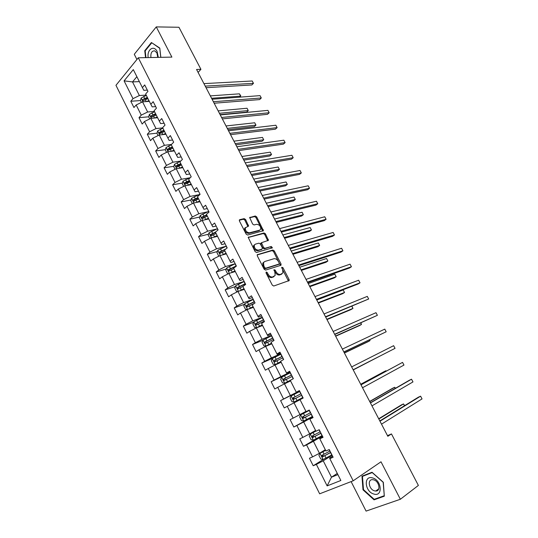 <?xml version="1.0" encoding="UTF-8"?>
<svg xmlns="http://www.w3.org/2000/svg" width="538" height="538" viewBox="0 0 538 538"><rect width="100%" height="100%" fill="white"/><g stroke="black" fill="none" stroke-linecap="round" stroke-linejoin="round"><path stroke-width="0.81" d="M266.276 272.02L266.081 273.015L272.309 285.16L273.755 286.014L289.188 280.567L289.081 279.498L282.948 267.648L281.717 267.292L282.584 269.551L282.941 272.907L280.533 274.393C278.805 274.703 277.292 273.788 276.001 271.656L275.2 270.11L273.943 269.753L274.824 272.04L275.174 275.416L272.699 276.949C270.93 277.265 269.397 276.35 268.092 274.192L267.292 272.625L266.276 272.02M245.604 219.524L244.165 218.63L239.74 219.679L239.423 220.997L246.169 234.144L247.614 235.039L263.445 230.688L256.687 216.881L255.281 216L249.679 217.587L252.645 224.064L254.064 224.951L256.646 224.312C259.491 224.655 260.849 226.296 260.722 229.242L259.666 230.17L249.498 232.786C246.606 232.477 245.22 230.829 245.328 227.83L248.576 226.047L245.604 219.524L244.851 220.136L243.418 219.242L239.269 220.224M351.112 481.604L366.082 511.1L400.366 499.264L381.005 461.792L353.184 480.797L138.3 57.788L171.884 57.109L156.269 26.9L178.946 27.263L200.923 69.321L196.558 69.476L387.837 436.291L391.469 433.931L387.488 435.625M400.366 499.264L418.382 485.424L391.469 433.931M257.574 254.461L257.285 255.846L264.145 269.222L265.59 270.089L280.782 265.328L281.038 263.956L274.286 250.896L272.88 250.036L257.225 254.723M255.113 251.609L248.206 237.366L264.044 232.947L265.449 233.822L268.422 240.338L261.488 242.719L263.519 247.433L264.945 248.307L271.334 246.491L272.396 247.796L256.565 252.49L255.113 251.609M353.184 480.797L319.653 493.81L115.952 85.313L138.3 57.788M140.485 100.572L130.795 101.252L133.949 107.553L136.175 104.977L141.265 115.132L139.012 117.681L142.193 124.036L144.46 121.507L149.598 131.749L147.304 134.244L150.512 140.653L152.819 138.179L157.997 148.508L155.664 150.949L158.898 157.412L161.245 154.991L166.471 165.408L164.09 167.795L167.352 174.312L169.746 171.945L175.018 182.456L172.597 184.79L175.886 191.36L178.32 189.046L183.633 199.645L181.171 201.925L184.487 208.556L186.968 206.296L192.328 216.989L189.82 219.208L193.169 225.899L195.691 223.694L201.098 234.481L198.549 236.646L201.918 243.391L204.494 241.246L209.941 252.12L207.345 254.232L210.748 261.031L213.364 258.953L218.865 269.921L216.222 271.966L219.659 278.832L222.322 276.808L227.87 287.877L225.18 289.861L228.643 296.788L231.353 294.824L236.949 305.988L234.212 307.911L237.709 314.898L240.459 313.002L246.108 324.266L243.324 326.122L246.848 333.17L249.652 331.334L255.355 342.699L252.517 344.495L256.075 351.61L258.933 349.835L264.676 361.301L261.798 363.036L265.382 370.205L268.287 368.503L274.091 380.077L271.152 381.738L274.777 388.974L277.729 387.34L283.58 399.014L280.601 400.608L284.252 407.912L287.258 406.345L293.163 418.127L290.123 419.647L293.815 427.017L296.875 425.518L302.833 437.407L299.74 438.86L303.466 446.298L306.573 444.872L312.591 456.87L309.444 458.248L313.203 465.753L316.364 464.402L327.138 485.895L340.857 480.481L329.828 458.652L333.13 457.239L329.243 449.56L325.961 450.999L319.807 438.813L323.049 437.327L319.202 429.714L315.974 431.227L309.875 419.156L313.069 417.596L309.249 410.05L306.082 411.644L300.036 399.68L303.17 398.046L299.39 390.575L296.277 392.236L299.478 390.743M130.795 101.252L133.007 98.656L124.083 80.855L133.296 69.597L142.402 87.62L144.702 84.923L147.957 91.346L145.637 94.022L150.835 104.311L153.175 101.669L156.457 108.145L154.097 110.774L159.335 121.151L161.723 118.555L165.031 125.085L162.631 127.661L167.917 138.131L170.344 135.589L173.68 142.18L171.232 144.702L176.565 155.26L179.04 152.772L182.409 159.423L179.914 161.884L185.294 172.537L187.816 170.102L191.205 176.814L188.67 179.221L194.097 189.961L196.666 187.587L200.089 194.359L197.507 196.706L202.981 207.54L205.59 205.227L209.047 212.053L206.417 214.346L211.938 225.281L214.595 223.028L218.085 229.914L215.408 232.14L220.977 243.169L223.68 240.977L227.197 247.931L224.474 250.096L230.096 261.226L232.853 259.094L236.397 266.102L233.626 268.213L239.296 279.437L242.1 277.373L245.678 284.447L242.86 286.485L248.583 297.817L251.434 295.813L255.046 302.948L252.174 304.932L257.951 316.357L260.849 314.421L264.494 321.623L261.576 323.533L267.399 335.073L270.352 333.197L274.03 340.467L271.058 342.309L276.942 353.95L279.948 352.148L283.661 359.485L280.634 361.26L286.566 373.009L289.626 371.274L293.371 378.678L290.291 380.379L296.277 392.236M154.426 111.42L147.654 111.991L142.55 101.843L149.342 101.359M155.684 106.611L152.193 106.887L150.835 104.311M142.55 101.843L136.175 104.977M147.654 111.991L141.265 115.132M162.738 127.883L156.007 128.582L150.855 118.353L157.614 117.735M164.097 123.242L160.627 123.585L159.335 121.151M150.855 118.353L144.46 121.507M156.007 128.582L149.598 131.749M171.494 144.433L164.433 145.321L159.241 135.004L165.953 134.251M172.584 140.008L169.14 140.425L167.917 138.131M159.241 135.004L152.819 138.179M164.433 145.321L157.997 148.508M180.768 161.044L172.927 162.2L167.695 151.797L174.366 150.902M181.145 156.921L177.715 157.412L176.565 155.26M167.695 151.797L161.245 154.991M172.927 162.2L166.471 165.408M189.901 177.796L181.494 179.228L176.215 168.73L182.853 167.695M189.779 173.982L186.37 174.547L185.294 172.537M176.215 168.73L169.746 171.945M181.494 179.228L175.018 182.456M198.717 194.743L190.143 196.397L184.81 185.812L191.407 184.635M198.482 191.185L195.106 191.824L194.097 189.961M184.81 185.812L178.32 189.046M190.143 196.397L183.633 199.645M207.641 211.811L198.858 213.714L193.485 203.041L200.035 201.716M207.264 208.542L203.909 209.255L202.981 207.54M193.485 203.041L186.968 206.296M198.858 213.714L192.328 216.989M216.7 229L207.655 231.185L202.234 220.419L208.737 218.946M216.128 226.047L212.792 226.841L211.938 225.281M202.234 220.419L195.691 223.694M207.655 231.185L201.098 234.481M225.899 246.303L216.518 248.805L211.051 237.944L217.52 236.323M225.066 243.707L221.75 244.582L220.977 243.169M211.051 237.944L204.494 241.246M216.518 248.805L209.941 252.12M235.2 263.734L225.469 266.579L219.955 255.624L226.37 253.849M234.077 261.522L230.789 262.477L230.096 261.226M219.955 255.624L213.364 258.953M225.469 266.579L218.865 269.921M244.151 281.428L234.494 284.515L228.932 273.459L235.301 271.529M243.176 279.491L239.914 280.527L239.296 279.437M228.932 273.459L222.322 276.808M234.494 284.515L227.87 287.877M253.183 299.269L243.6 302.605L237.984 291.455L244.313 289.363M252.349 297.622L249.114 298.738L248.583 297.817M237.984 291.455L231.353 294.824M243.6 302.605L236.949 305.988M262.295 317.272L252.786 320.856L247.124 309.606L253.398 307.353M261.609 315.914L258.395 317.117L257.951 316.357M247.124 309.606L240.459 313.002M252.786 320.856L246.108 324.266M271.488 335.436L262.053 339.27L256.344 327.918L262.571 325.503M270.95 334.374L267.763 335.658L267.399 335.073M256.344 327.918L249.652 331.334M262.053 339.27L255.355 342.699M280.762 353.755L271.408 357.844L265.644 346.391L271.818 343.809M280.372 352.989L277.211 354.367L276.942 353.95M265.644 346.391L258.933 349.835M271.408 357.844L264.676 361.301M290.116 372.242L280.843 376.593L275.026 365.033L281.145 362.282M289.881 371.778L286.566 373.009M275.026 365.033L268.287 368.503M280.843 376.593L274.091 380.077M299.552 390.891L290.365 395.504L284.494 383.843L290.56 380.924M284.494 383.843L277.729 387.34M290.365 395.504L283.58 399.014M305.947 411.382L299.969 414.59L294.044 402.827L300.063 399.727M294.044 402.827L287.258 406.345M299.969 414.59L293.163 418.127M315.591 430.461L309.666 433.85L303.688 421.974L312.76 416.99M312.908 417.273L309.875 419.156M303.688 421.974L296.875 425.518M309.666 433.85L302.833 437.407M325.315 449.714L319.444 453.285L313.419 441.301L322.403 436.042M322.713 436.648L319.68 438.43L319.807 438.813M313.419 441.301L306.573 444.872M319.444 453.285L312.591 456.87M337.279 473.4L331.482 477.199L323.23 460.81L332.128 455.262M332.605 456.204L329.606 458.08L329.828 458.652M323.23 460.81L316.364 464.402M337.891 474.617L331.482 477.199L327.138 485.895M156.269 26.9L134.285 54.284L136.921 59.483M198.098 72.422L200.923 69.321M139.355 81.594L132.523 81.924L139.369 95.535L146.175 95.098M136.874 76.685L132.523 81.924L124.083 80.855M147.338 90.122L143.828 90.33L142.402 87.62M139.369 95.535L133.007 98.656M323.479 459.371L313.203 465.753M317.884 437.865L303.466 446.298M312.612 416.694L293.815 427.017M299.632 391.045L280.601 400.608M290.352 372.713L271.152 381.738M273.533 357.884L261.798 363.036M262.988 340.224L252.517 344.495M253.674 322.201L243.324 326.122M244.454 304.326L234.212 307.911M235.328 286.586L225.18 289.861M226.296 268.987L216.222 271.966M217.345 251.522L207.345 254.232M208.482 234.205L198.549 236.646M206.955 215.415L205.704 215.698M199.706 217.022L189.82 219.208M198.421 198.515L195.839 199.026M191.003 199.981L181.171 201.925M189.954 181.75L186.282 182.395M182.389 183.075L172.597 184.79M180.6 165.274L177.298 165.778M173.848 166.309L164.09 167.795M171.023 148.932L168.703 149.234M165.381 149.672L155.664 150.949M161.669 132.657L160.277 132.812M156.988 133.175L147.304 134.244M152.678 116.45L151.978 116.511M148.676 116.807L139.012 117.681M383.325 482.27L372.02 472.256L361.966 476.177L363.009 489.836L374.058 499.842L384.314 496.197L383.325 482.27M160.828 57.331L159.786 48.07L151.4 42.529L144.742 50.72L145.549 57.64M375.356 498.887L374.058 499.842M363.459 489.513L363.009 489.836M145.321 50.713L144.742 50.72M265.967 272.645L267.305 274.757C268.603 276.909 270.143 277.83 271.912 277.507L272.699 276.949M274.057 276.498L271.912 277.507M281.845 273.963L279.747 274.945C278.011 275.261 276.505 274.353 275.214 272.221L273.909 270.143M288.422 281.038L281.683 267.695M280.399 265.442L273.506 251.475L272.107 250.614L257.137 254.951M264.709 267.601L265.718 268.206L279.067 264.05L279.249 263.095L278.415 261.481C277.144 259.377 275.644 258.462 273.909 258.738L264.763 261.495L263.512 262.652L263.869 265.954L264.709 267.601L263.929 268.173L264.938 268.778L265.718 268.206M278.496 264.467L264.938 268.778M263.822 262.127L262.732 263.223L263.089 266.525L263.869 265.954M263.929 268.173L263.089 266.525M248.159 237.514L263.284 233.539L264.044 232.947M267.702 240.768L264.689 234.407L263.284 233.539M261.226 242.927L260.728 243.31L260.836 244.299L262.752 248.018L264.171 248.886L271.334 246.491M271.67 248.166L270.567 247.07M255.382 244.151L254.299 245.126C254.165 248.193 255.55 249.867 258.462 250.143L262.046 249.128L262.329 247.769L260.412 244.044L258.98 243.163L255.382 244.151M254.487 244.783L253.539 245.718C253.391 248.785 254.777 250.452 257.695 250.728L258.462 250.143M261.623 249.45L257.695 250.728M247.87 226.491L244.851 220.136M245.496 227.507L244.575 228.435C244.46 231.427 245.853 233.082 248.744 233.384L249.498 232.786M259.814 230.123L258.913 230.762L248.744 233.384M262.732 231.118L255.94 217.486L254.535 216.606L249.632 217.769M325.591 450.266L320.016 453.299L318.913 455.296L320.782 459.022L323.15 459.513L331.933 454.879M320.016 453.299L325.645 450.373M329.989 451.026L321.959 455.309L322.464 456.863L330.742 452.519M330.682 452.397L323.91 456.069L322.706 455.336M404.468 405.753L403.507 403.937L401.415 404.885L378.698 418.772M404.704 405.612L403.507 403.937L378.839 419.028M379.976 421.214L420.588 396.176L422.048 398.907L381.509 424.159M379.828 420.931L418.416 397.165L420.588 396.176L422.048 398.907M372.599 477.932C363.385 474.967 364.663 491.658 373.782 494.019C383.083 497.22 381.872 480.178 372.599 477.932M373.688 479.842L372.552 479.667C367.151 479.291 368.927 489.472 374.495 490.844L375.719 491.033C381.092 491.382 379.243 481.147 373.688 479.842M384.112 495.774L374.172 499.311L363.473 489.614L362.464 476.372L372.209 472.586L383.15 482.283L384.273 495.646M363.789 475.464L362.464 476.372M158.327 57.384L157.116 51.5C153.881 44.647 146.692 49.691 148.199 57.586M157.755 57.391L156.955 52.993L154.803 50.881C151.837 50.707 150.539 52.926 150.916 57.532M152.046 42.953L159.752 48.326L160.775 57.331M145.966 57.633L145.179 50.895L151.635 42.959M315.88 431.039L310.278 434.058L309.222 436.036L311.078 439.728L313.405 440.171L322.168 435.578M310.305 434.011L315.914 431.099M320.238 431.765L312.228 435.988L312.706 437.535L320.984 433.238M320.944 433.164L314.179 436.769L312.981 436.002M395.275 388.382L394.684 387.266L392.626 388.254L369.667 401.449M395.524 388.241L394.684 387.266L369.754 401.61M309.39 410.333L300.681 414.892L299.626 416.95L301.462 420.608L303.755 420.998L312.491 416.452M300.681 414.892L309.404 410.36M310.574 412.673L302.585 416.842L303.035 418.376L311.314 414.132M311.3 414.099L304.542 417.649L303.351 416.815M386.163 371.159L385.934 370.729L383.903 371.751L360.709 384.273M386.297 371.085L385.934 370.729L360.742 384.334M370.453 402.955L411.53 379.209L412.976 381.919L371.973 405.867M370.359 402.78L409.384 380.238L411.53 379.209L412.976 381.919M361.011 384.845L402.538 362.383L403.971 365.067L362.518 387.737M360.978 384.778L402.538 362.383L403.971 365.067M299.841 391.456L291.145 395.948L290.11 398.033L291.932 401.657L294.192 402L302.894 397.495M294.192 402L302.894 397.501M293.459 399.391L294.616 398.799C293.721 398.456 293.6 397.938 294.252 397.246L301.004 393.762L293.022 397.864L293.755 399.324L301.731 395.201M378.611 356.775L353.231 369.929L378.564 356.802M290.359 372.726L281.69 377.178L280.675 379.283L282.484 382.874L284.71 383.177L292.43 379.196M284.71 383.177L291.152 379.902M291.509 374.999L283.553 379.061L283.963 380.574L292.235 376.432M344.421 353.029L368.032 341.724L370.01 340.641L369.586 339.828M283.963 380.574L285.133 380.016L284.797 378.47L291.535 375.053M344.36 352.915L370.01 340.641L369.835 339.713M280.964 354.159L272.322 358.57L271.334 360.702L273.122 364.26L275.315 364.515L280.829 361.657M275.315 364.515L280.876 361.744M282.1 356.412L274.165 360.426L274.548 361.926L282.82 357.831M335.665 336.237L359.505 325.584L361.455 324.468L360.675 323.002M275.712 361.401L275.416 359.868L282.147 356.506M335.557 336.028L361.455 324.468L360.931 322.887M353.157 369.781L395.04 348.355L353.143 369.761M393.621 345.685L395.04 348.355L393.621 345.685L351.65 366.896M343.916 352.067L386.183 331.771L343.849 351.939M384.771 329.121L386.183 331.771L384.771 329.121L342.37 349.095M334.757 334.495L377.394 315.315L334.636 334.266M375.995 312.692L377.394 315.315L375.995 312.692L333.17 331.448M271.65 335.752L263.035 340.124L262.067 342.282L263.842 345.813L266.001 346.021L271.495 343.177M266.001 346.021L271.555 343.298M272.779 337.985L264.857 341.953L265.227 343.446L273.492 339.397M326.983 319.585L351.038 309.572L352.962 308.415L351.839 306.304M266.33 342.948L266.122 341.428L272.847 338.12M326.822 319.283L352.962 308.415L351.973 306.25M325.672 317.077L368.678 298.993L325.497 316.748M367.286 296.391L368.678 298.993L367.286 296.391L324.044 313.95M262.416 317.514L253.828 321.845L252.88 324.024L254.642 327.528L256.774 327.682L262.241 324.858M256.774 327.682L262.322 325.019M263.539 319.727L255.637 323.641L255.98 325.127L264.245 321.125M318.368 303.062L342.639 293.681L344.535 292.497L343.19 289.955L316.781 300.022M257.043 324.649L256.908 323.15L263.627 319.902M318.16 302.672L344.535 292.497L343.19 289.955M316.66 299.8L358.059 284.037L360.023 282.806L316.438 299.37M358.644 280.217L360.023 282.806L358.644 280.217L314.992 296.599M247.924 309.316L253.068 306.7M249.107 308.893L253.169 306.902M247.406 309.505L245.523 309.397L243.781 305.927L244.709 303.721L253.264 299.437M309.821 286.673L334.306 277.911L336.176 276.693L334.838 274.172L308.2 283.566M254.38 301.63L246.491 305.49L246.821 306.963L247.191 306.882L254.676 303.21M247.85 306.505L247.776 305.033L254.481 301.838M309.565 286.196L336.176 276.693L334.838 274.172M307.729 282.672L349.505 268.005L351.442 266.74L307.454 282.141M350.077 264.171L351.442 266.74L350.077 264.171L306.021 279.397M239.282 291.024L243.976 288.698M240.6 290.587L244.097 288.94M237.937 291.482L236.485 291.428L234.756 287.991L235.664 285.759L244.198 281.509M301.341 270.419L326.035 262.262L327.877 261.011L326.553 258.509L299.686 267.238M245.294 283.687L237.433 287.5L237.742 288.967L242.873 286.519M238.744 288.516L238.724 287.077L245.422 283.929M301.045 269.847L327.877 261.011L326.553 258.509M298.872 265.678L341.011 252.093L342.928 250.795L298.543 265.059M341.569 248.253L342.928 250.795L341.569 248.253L297.124 262.329M230.641 272.941L234.965 270.856M232.187 272.47L235.099 271.132M228.596 273.634L227.527 273.613L225.812 270.211L226.7 267.951L235.207 263.741M292.928 254.286L317.824 246.734L319.639 245.449L318.328 242.968L291.24 251.044M236.296 265.9L228.448 269.659L228.744 271.118L233.869 268.691M229.719 270.681L229.753 269.276L236.088 266.337M292.585 253.633L319.639 245.449L318.328 242.968M290.083 248.832L332.592 236.31L334.475 234.978L289.713 248.112M333.13 232.456L334.475 234.978L333.13 232.456L288.301 245.409M222.019 255.052L226.027 253.169M223.788 254.561L226.182 253.479M219.302 255.954L218.643 255.954L216.942 252.578L217.809 250.304L226.29 246.128M284.582 238.287L309.68 231.32L311.468 230.008L310.164 227.547L282.86 234.978M225.994 248.892L219.544 251.979L219.82 253.432L224.945 251.024M220.782 252.994L220.856 251.623L224.864 249.787M284.199 237.54L311.468 230.008L310.164 227.547M281.367 232.12L324.232 220.647L326.095 219.289L280.95 231.313M324.757 216.78L326.095 219.289L324.757 216.78L279.552 228.63M213.425 237.345L217.17 235.631M215.348 236.868L217.345 235.974M210.062 238.442L208.152 235.099L209 232.799L217.453 228.67M276.303 222.409L301.596 216.027L303.358 214.682L302.067 212.241L274.548 219.033M215.415 232.167L210.714 234.454L210.977 235.893L216.094 233.505M211.925 235.462L212.033 234.124L215.597 232.517M275.873 221.582L303.358 214.682L302.067 212.241M272.726 215.55L315.94 205.106L317.776 203.714L272.255 214.649M316.445 201.232L317.776 203.714L316.445 201.232L270.87 211.985M204.877 219.82L208.388 218.246M206.908 219.356L208.576 218.623M201.064 221.004L199.437 217.769L200.264 215.449L208.69 211.353M268.092 206.653L293.573 200.849L295.308 199.477L294.024 197.049L266.297 203.216M206.653 214.81L201.958 217.076L202.207 218.509L207.325 216.141M203.431 218.226L203.29 216.78L206.848 215.193M267.615 205.745L295.308 199.477L294.024 197.049M264.158 199.107L307.716 189.685L309.518 188.26L263.64 198.119M308.2 185.798L309.518 188.26L308.2 185.798L262.262 195.482M196.37 202.456L199.679 201.01M198.482 202.032L199.887 201.42M192.322 203.62L190.795 200.587L191.602 198.246L200.001 194.191M259.941 191.024L285.611 185.778L287.326 184.379L286.048 181.972L258.119 187.527M197.957 197.601L193.283 199.847L193.519 201.266L198.623 198.919M194.716 201.01L194.621 199.578L198.172 198.024M259.424 190.035L287.326 184.379L286.048 181.972M255.651 182.806L299.552 174.379L301.327 172.927L255.093 181.723M300.022 170.479L301.327 172.927L300.022 170.479L253.728 179.107M187.917 185.26L191.044 183.922M190.082 184.87L191.272 184.366M183.653 186.39L182.227 183.552L183.014 181.192L190.385 177.594M251.851 175.509L277.702 170.828L279.397 169.396L278.133 167.009L249.995 171.958M189.342 180.539L184.675 182.765L184.904 184.178L190.001 181.851M186.081 183.942L186.027 182.53L189.571 180.997M251.293 174.44L279.397 169.396L278.133 167.009M247.218 166.632L291.448 159.194L293.197 157.708L246.612 165.462M291.905 155.28L293.197 157.708L291.905 155.28L245.261 162.873M179.517 168.219L182.49 166.975M181.73 167.869L182.732 167.452M175.058 169.309L173.734 166.666L174.5 164.278L180.566 161.239M243.828 160.122L269.861 155.986L271.529 154.527L270.271 152.153L241.939 156.504M180.795 163.626L176.141 165.825L176.356 167.231L181.447 164.924M177.527 167.015L177.5 165.617L181.037 164.11M243.23 158.972L271.529 154.527L270.271 152.153M238.852 150.586L283.405 144.123L285.133 142.61L238.2 149.335M283.842 140.196L285.133 142.61L283.842 140.196L236.861 146.766M171.185 151.326L174.003 150.176M173.418 151.03L174.258 150.687M166.538 152.368L165.307 149.914L166.06 147.513L171.292 144.816M235.859 144.85L262.073 141.252L263.714 139.766L262.47 137.412L233.943 141.171M172.321 146.854L167.688 149.033L167.89 150.432L172.974 148.138M167.688 149.033L172.584 147.372M235.22 143.626L263.714 139.766L262.47 137.412M230.56 134.675L275.422 129.16L277.124 127.62L229.861 133.337M275.846 125.233L277.124 127.62L275.846 125.233L228.529 130.788M165.153 134.339L165.859 134.056M162.906 134.594L165.583 133.511M158.091 135.569L156.955 133.303L157.688 130.882L162.9 128.199M227.957 129.692L254.346 126.632L255.96 125.119L254.723 122.778L226.014 125.959M163.922 130.216L159.295 132.382L159.49 133.767L164.561 131.494M159.295 132.382L164.198 130.768M227.278 128.394L255.96 125.119L254.723 122.778M222.322 118.891L267.5 114.318L269.182 112.745L221.589 117.472M267.911 110.371L269.182 112.745L267.911 110.371L220.264 114.937M156.948 117.795L157.526 117.566M154.682 118.004L157.237 116.988M149.719 118.918L148.67 116.833L149.382 114.392L154.581 111.722M220.116 114.655L246.673 112.119L248.267 110.572L247.036 108.252L218.139 110.868M155.59 113.726L150.976 115.865L151.158 117.244L156.228 114.991M150.976 115.865L155.879 114.305M219.396 113.276L248.267 110.572L247.036 108.252M214.158 103.229L259.639 99.584L261.293 97.983L213.378 101.729M260.036 95.629L261.293 97.983L260.036 95.629L212.066 99.221M148.791 101.4L149.268 101.211M146.518 101.561L148.959 100.606M141.407 102.402L140.452 100.505L141.151 98.044L146.323 95.387M147.325 97.371L142.731 99.49L142.9 100.862L147.957 98.622M142.731 99.49L147.634 97.977M211.575 98.279L240.627 96.141L239.41 93.834L210.331 95.885M239.612 97.156L240.768 95.851L239.41 93.834M206.054 87.694L251.838 84.957L253.465 83.336L205.234 86.114M252.214 80.996L253.465 83.336L252.214 80.996L203.936 83.619M267.305 274.757L268.092 274.192M273.183 277.09L273.976 276.532M274.42 270.675L275.2 270.11M275.214 272.221L276.001 271.656M279.747 274.945L280.533 274.393M280.991 274.541L281.784 273.983M282.161 268.206L282.948 267.648M288.281 280.049L289.081 279.498M266.505 273.196L267.292 272.625M272.107 250.614L272.88 250.036M273.506 251.475L274.286 250.896M280.251 264.514L281.038 263.956M278.287 264.615L279.067 264.05M248.24 237.298L248.617 236.996M264.689 234.407L265.449 233.822M267.541 239.935L268.307 239.349M260.836 244.299L261.603 243.714M262.752 248.018L263.519 247.433M264.171 248.886L264.945 248.307M261.28 249.713L262.046 249.128M247.715 225.698L248.462 225.092M258.913 230.762L259.666 230.17M249.693 217.547L250.083 217.231M254.535 216.606L255.281 216M255.94 217.486L256.687 216.881M262.571 230.318L263.331 229.726M239.329 220.015L239.74 219.679M243.418 219.242L244.165 218.63M319.989 453.346L323.089 459.506M330.554 452.619L331.751 454.98M329.054 449.64L329.801 451.126M324.838 455.72L326.028 458.087M322.894 451.859L324.084 454.227M323.91 456.069L322.713 456.802M310.278 434.058L313.351 440.158M320.803 433.339L321.986 435.672M319.014 429.801L320.056 431.859M315.086 436.385L316.27 438.732M313.156 432.565L314.34 434.906M314.179 436.769L312.975 437.468M300.655 414.946L303.701 420.992M311.132 414.226L312.302 416.546M309.222 410.454L310.392 412.767M305.423 417.226L306.593 419.546M303.513 413.44L304.683 415.76M304.542 417.649L303.324 418.308M291.119 396.002L294.131 401.994M301.549 395.295L302.712 397.589M299.653 391.55L300.816 393.843M295.846 398.234L297.01 400.541M293.956 394.482L295.113 396.782M294.252 397.246L293.022 397.864M281.663 377.225L284.656 383.17M292.053 376.526L293.19 378.772M290.177 372.814L291.327 375.087M286.357 379.418L287.507 381.698M284.481 375.699L285.631 377.979M284.797 378.47L283.553 379.061M272.295 358.624L275.261 364.508M282.638 357.925L283.479 359.586M280.775 354.246L281.919 356.499M276.949 360.769L278.092 363.029M275.093 357.077L276.229 359.337M275.416 359.868L274.165 360.426M263.008 340.177L265.947 346.015M273.311 339.491L273.862 340.574M271.468 335.846L272.598 338.079M267.628 342.282L268.758 344.522M265.785 338.624L266.915 340.863M266.122 341.428L264.857 341.953M253.808 321.899L256.72 327.682M264.064 321.213L264.326 321.737M262.235 317.602L263.358 319.814M258.388 323.957L259.504 326.183M256.559 320.339L257.682 322.558M256.908 323.15L255.637 323.641M244.682 303.782L247.541 309.451M253.082 299.518L254.192 301.717M249.228 305.799L250.338 307.998M247.413 302.208L248.522 304.407M247.776 305.033L246.491 305.49M235.644 285.819L238.408 291.314M244.017 281.596L245.113 283.768M240.15 287.79L241.246 289.975M238.354 284.232L239.45 286.418M238.724 287.077L237.433 287.5M226.673 268.011L229.356 273.331M235.019 263.828L236.115 265.98M231.145 269.948L232.241 272.114M229.37 266.418L230.459 268.583M229.753 269.276L228.448 269.659M217.789 250.358L220.378 255.503M226.108 246.209L227.043 248.052M222.221 252.255L223.304 254.4M220.459 248.758L221.542 250.903M220.856 251.623L219.544 251.979M208.979 232.86L211.481 237.836M217.271 228.744L217.924 230.042M213.378 234.716L214.454 236.841M211.629 231.246L212.698 233.371M212.033 234.124L210.714 234.454M200.244 215.509L202.665 220.318M208.509 211.434L208.892 212.187M204.608 217.325L205.671 219.437M202.873 213.889L203.936 215.994M203.29 216.78L201.958 217.076M191.582 198.307L193.922 202.954M195.913 200.089L196.969 202.18M194.198 196.679L195.247 198.764M194.621 199.578L193.283 199.847M182.994 181.252L185.254 185.731M187.291 182.994L188.34 185.065M185.59 179.611L186.632 181.683M186.027 182.53L184.675 182.765M174.48 164.339L176.659 168.663M178.744 166.047L179.786 168.105M177.056 162.698L178.091 164.749M177.5 165.617L176.141 165.825M166.04 147.573L168.138 151.736M170.27 149.241L171.299 151.279M168.596 145.919L169.625 147.957M157.668 130.942L159.685 134.957M161.864 132.577L162.886 134.594M160.203 129.281L161.225 131.299M149.362 114.459L151.306 118.313M153.532 116.053L154.527 118.017M151.884 112.785L152.893 114.789M141.131 98.104L143 101.817M145.267 99.664L146.235 101.581M143.633 96.43L144.635 98.414M288.59 280.984L289.188 280.567M280.601 265.382L281.152 264.992M262.732 263.223L263.512 262.652M267.937 240.708L268.422 240.338M260.728 243.31L261.488 242.719M272.046 248.058L272.396 247.796M253.539 245.718L254.299 245.126M248.105 226.431L248.576 226.047M244.575 228.435L245.328 227.83M262.974 231.051L263.445 230.688M323.607 456.163L322.464 456.863M378.799 488.8L375.719 491.033M313.856 436.869L312.706 437.535M304.192 417.75L303.035 418.376M275.604 361.462L274.548 361.926M266.007 343.123L265.227 343.446M256.626 324.878L255.98 325.127M247.386 306.768L246.821 306.963M238.253 288.798L237.742 288.967M229.215 270.977L228.744 271.118M220.271 253.311L219.82 253.432M211.4 235.785L210.977 235.893M202.618 218.415L202.207 218.509M193.909 201.192L193.519 201.266M185.274 184.11L184.904 184.178M176.713 167.177L176.356 167.231M168.226 150.384L167.89 150.432"/></g></svg>
